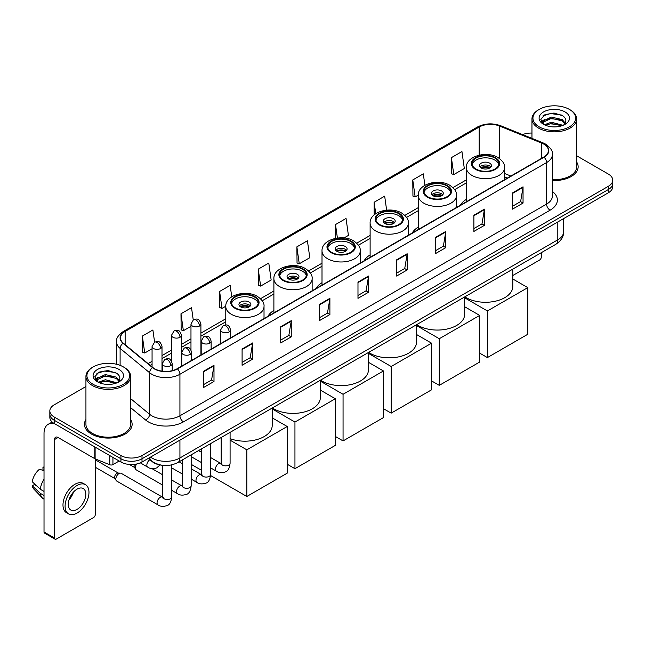 <?xml version="1.0" encoding="UTF-8"?>
<svg xmlns="http://www.w3.org/2000/svg" width="645" height="645" viewBox="0 0 645 645"><rect width="100%" height="100%" fill="white"/><g stroke="black" fill="none" stroke-linecap="round" stroke-linejoin="round"><path stroke-width="0.97" d="M220.655 342.761A26.324 15.198 0 0 0 219.792 344.116M273.891 310.455A26.324 15.198 0 0 0 267.909 316.332M322.008 282.679A26.324 15.198 0 0 0 316.018 288.557M370.117 254.896A26.324 15.198 0 0 0 364.135 260.782M418.234 227.121A26.324 15.198 0 0 0 412.244 232.998M466.351 199.345A26.324 15.198 0 0 0 460.361 205.223M507.373 178.076L504.592 176.948M161.702 465.198A14.9 8.603 180 0 1 152.276 461.675L148.294 458.385M85.938 386.516L54.204 404.842A14.9 8.603 0 0 0 49.842 410.921L49.842 417.412A14.9 8.603 0 0 0 54.204 423.491L120.929 462.022A14.9 8.603 0 0 0 142.005 462.022L608.388 192.758A14.9 8.603 0 0 0 612.75 186.671L612.75 183.43A14.9 8.603 0 0 1 608.388 189.509A14.9 8.603 0 0 0 612.75 183.43L612.75 180.181A14.9 8.603 0 0 0 608.388 174.102L576.654 155.776M49.842 410.921A14.9 8.603 0 0 0 54.204 417.009L120.929 455.531A14.9 8.603 0 0 0 142.005 455.531L142.005 458.772L608.388 189.509L142.005 458.772A14.9 8.603 0 0 1 120.929 458.772A14.9 8.603 0 0 0 142.005 458.772L142.005 462.022M54.204 417.009L54.204 420.25L120.929 458.772L54.204 420.25A14.9 8.603 0 0 1 49.842 414.171A14.9 8.603 0 0 0 54.204 420.25L54.204 423.491M85.938 419.516A23.841 13.763 0 0 0 84.447 424.305A23.841 13.763 0 0 0 91.429 434.037A23.841 13.763 0 0 0 117.414 437.02A23.841 13.763 0 0 0 132.128 424.305A23.841 13.763 0 0 0 130.637 419.516A23.841 13.763 0 0 1 132.128 424.305A23.841 13.763 0 0 1 117.414 437.02A23.841 13.763 0 0 1 91.429 434.037A23.841 13.763 0 0 1 84.447 424.305A23.841 13.763 0 0 1 85.938 419.516M543.767 144.093A15.891 9.175 180 0 1 548.419 150.583A15.891 9.175 180 0 1 543.767 157.066L177.125 368.747A15.891 9.175 180 0 1 152.865 367.521L123.356 343.196A15.891 9.175 180 0 1 120.486 337.932A15.891 9.175 180 0 1 125.138 331.441L479.154 127.057A15.891 9.175 180 0 1 499.504 126.025L541.647 143.061A15.891 9.175 180 0 1 543.767 144.093M544.049 143.932A16.294 9.409 0 0 0 541.873 142.876L499.738 125.84A16.294 9.409 0 0 0 478.872 126.896L124.856 331.28A16.294 9.409 0 0 0 123.034 343.325L152.542 367.658A16.294 9.409 0 0 0 177.399 368.908L544.049 157.227A16.294 9.409 0 0 0 544.049 143.932M203.465 371.343L203.465 387.564L213.995 381.485L213.995 365.264L203.465 371.343M203.465 384.686L211.576 380.002L213.955 365.804A3.975 2.298 -120 0 0 213.995 365.264M211.504 380.042L213.995 381.485M242.093 349.042L242.093 365.264L252.63 359.176L252.63 342.955L242.093 349.042M242.093 362.385L250.204 357.701L252.582 343.495A3.975 2.298 -120 0 0 252.63 342.955M250.139 357.741L252.63 359.176M280.72 326.741L280.72 342.955L291.258 336.875L291.258 320.654L280.72 326.741M280.72 340.084L288.839 335.392L291.217 321.194A3.975 2.298 -120 0 0 291.258 320.654M288.767 335.44L291.258 336.875M319.356 304.432L319.356 320.654L329.893 314.575L329.893 298.353L319.356 304.432M319.356 317.775L327.467 313.091L329.845 298.893A3.975 2.298 -120 0 0 329.893 298.353M327.402 313.131L329.893 314.575M512.509 192.919L512.509 209.141L523.047 203.054L523.047 186.832L512.509 192.919M512.509 206.263L520.628 201.571L523.006 187.373A3.975 2.298 -120 0 0 523.047 186.832M520.555 201.619L523.047 203.054M473.882 215.22L473.882 231.442L484.411 225.355L484.411 209.141L473.882 215.22M473.882 228.564L481.992 223.88L484.371 209.673A3.975 2.298 -120 0 0 484.411 209.141M481.92 223.92L484.411 225.355M435.246 237.521L435.246 253.743L445.784 247.664L445.784 231.442L435.246 237.521M435.246 250.865L443.365 246.18L445.743 231.982A3.975 2.298 -120 0 0 445.784 231.442M443.292 246.221L445.784 247.664M396.619 259.83L396.619 276.052L407.156 269.965L407.156 253.743L396.619 259.83M396.619 273.174L404.729 268.481L407.108 254.283A3.975 2.298 -120 0 0 407.156 253.743M404.657 268.53L407.156 269.965M357.983 282.131L357.983 298.353L368.521 292.266L368.521 276.044L357.983 282.131M357.983 295.475L366.102 290.79L368.48 276.584A3.975 2.298 -120 0 0 368.521 276.044M366.029 290.831L368.521 292.266M552.394 180.519A23.841 13.763 0 0 0 578.146 166.805A23.841 13.763 0 0 0 576.654 162.008A23.841 13.763 0 0 1 578.146 166.805A23.841 13.763 0 0 1 552.394 180.519M142.005 455.531L608.388 186.268A14.9 8.603 0 0 0 612.75 180.181M531.956 133.072A14.9 8.603 0 0 0 522.603 134.603M231.757 296.821L230.152 285.372L219.614 291.459L219.784 307.576M193.234 319.864L191.525 307.681L180.987 313.76L181.156 329.885M154.598 342.156L152.889 329.982L142.352 336.061L142.521 352.186M344.027 237.949L348.421 235.409L346.043 218.462L335.513 224.549L335.513 238.36M386.637 210.141L384.678 196.161L374.14 202.24L374.14 214.946M424.91 185.284L423.305 173.86L412.776 179.939L412.945 196.064M451.403 157.638L453.782 174.585L464.319 168.498L461.941 151.551L451.403 157.638L451.573 173.763M258.25 269.15L260.628 286.106L271.158 280.019L268.78 263.071L258.25 269.15L258.419 285.275M296.877 246.85L299.256 263.797L309.793 257.718L307.415 240.77L296.877 246.85L297.047 262.975M299.256 263.797L296.877 262.91M335.513 224.549L337.408 238.045M374.14 202.24L375.753 213.713M412.776 179.939L415.154 196.886L418.234 195.104M415.154 196.886L412.776 195.999M453.782 174.585L451.403 173.698M260.628 286.106L258.25 285.211M219.614 291.459L221.993 308.407L225.782 306.214M221.993 308.407L219.614 307.52M180.987 313.76L183.365 330.708L190.976 326.314M183.365 330.708L180.987 329.821M142.352 336.061L144.73 353.017L152.067 348.776M144.73 353.017L142.352 352.122M512.783 275.528L539.551 260.072A2.483 1.435 120 0 0 541.308 257.033L541.308 252.687M539.204 126.855A21.358 12.328 0 0 0 569.406 126.855A21.358 12.328 0 0 0 569.406 109.416L570.107 109.827A22.349 12.9 0 0 1 576.654 118.946A22.349 12.9 0 0 1 562.859 130.87A22.349 12.9 0 0 1 538.502 128.073A22.349 12.9 0 0 1 531.956 118.946A22.349 12.9 0 0 1 538.502 109.827L539.204 109.416A21.358 12.328 0 0 0 539.204 126.855M552.394 179.657A22.349 12.9 0 0 0 576.654 166.805L576.654 118.946M544.364 124.775L551.394 122.219L563.012 125.332M545.428 125.259L551.394 123.509L561.803 125.767M544.17 124.678L543.074 122.268L543.461 120.8L551.394 117.076L562.238 119.607L565.213 123.13M543.106 123.969L543.074 122.268M543.154 122.913L543.461 122.082L551.394 118.358L562.238 120.897L564.875 123.663M563.48 125.13A11.223 6.482 0 0 0 563.964 124.703C566.826 121.583 566.447 118.616 562.827 115.802L554.047 113.036L544.993 114.617L540.784 119.277L543.509 124.267M565.052 111.932A15.198 8.772 0 0 0 543.59 111.916A15.198 8.772 0 0 0 543.493 124.308A15.198 8.772 0 0 0 543.558 124.34A15.198 8.772 0 0 0 565.117 124.308A15.198 8.772 0 0 0 565.052 111.932M564.915 124.421L566.012 123.671M570.107 109.827L569.406 109.416A21.358 12.328 0 0 0 539.204 109.416M542.905 115.898L550.516 113.56L561.569 115.036M541.445 122.163L543.517 120.696M546.944 119.357L550.516 118.712L559.457 119.478M546.944 124.509L550.516 123.856L559.457 124.63M541.211 121.752L544.38 119.623M494.949 158.081A13.408 7.74 0 0 0 480.34 156.404A13.408 7.74 0 0 0 472.059 163.556A13.408 7.74 0 0 0 475.986 169.03A13.408 7.74 0 0 0 490.603 170.707A13.408 7.74 0 0 0 498.875 163.556A13.408 7.74 0 0 0 494.949 158.081M498.762 164.572A13.408 7.74 0 0 0 494.949 160.113A13.408 7.74 0 0 0 481.162 158.251A13.408 7.74 0 0 0 472.172 164.572M464.827 296.837A27.316 15.77 0 0 0 466.15 297.659A27.316 15.77 0 0 0 495.924 301.078A27.316 15.77 0 0 0 512.783 286.509L512.783 269.15M489.684 163.153A5.958 3.443 0 0 0 483.186 162.403A5.958 3.443 0 0 0 479.509 165.588A5.958 3.443 0 0 0 481.251 168.014A5.958 3.443 0 0 0 487.749 168.764A5.958 3.443 0 0 0 491.425 165.588A5.958 3.443 0 0 0 489.684 163.153M490.901 167.007A5.958 3.443 0 0 0 489.684 165.991A5.958 3.443 0 0 0 480.041 167.007M480.654 167.611A7.95 4.588 180 0 1 489.934 167.466L489.934 167.861M481.307 168.047A6.95 4.015 180 0 1 489.216 167.877L489.934 167.466M489.103 168.313L489.216 167.877M487.402 357.58L487.402 310.946L527.787 287.63L527.787 334.263L487.402 357.58L479.67 353.121M487.402 310.946L464.674 297.821M512.783 278.963L527.787 287.63M446.84 185.857A13.408 7.74 0 0 0 432.223 184.18A13.408 7.74 0 0 0 423.942 191.331A13.408 7.74 0 0 0 427.877 196.806A13.408 7.74 0 0 0 442.486 198.491A13.408 7.74 0 0 0 450.766 191.331A13.408 7.74 0 0 0 446.84 185.857M450.653 192.347A13.408 7.74 0 0 0 446.84 187.888A13.408 7.74 0 0 0 433.045 186.034A13.408 7.74 0 0 0 424.063 192.347M416.71 324.62A27.316 15.77 0 0 0 418.041 325.443A27.316 15.77 0 0 0 447.807 328.861A27.316 15.77 0 0 0 464.674 314.292L464.674 296.934M441.567 190.928A5.958 3.443 0 0 0 435.077 190.186A5.958 3.443 0 0 0 431.392 193.363A5.958 3.443 0 0 0 433.142 195.798A5.958 3.443 0 0 0 439.64 196.54A5.958 3.443 0 0 0 443.317 193.363A5.958 3.443 0 0 0 441.567 190.928M442.784 194.782A5.958 3.443 0 0 0 441.567 193.766A5.958 3.443 0 0 0 431.924 194.782M432.537 195.387A7.95 4.588 180 0 1 441.825 195.242L441.825 195.645M433.19 195.822A6.95 4.015 180 0 1 441.107 195.661L441.825 195.242M440.987 196.088L441.107 195.661M439.285 385.355L439.285 338.722L479.67 315.405L479.67 362.038L439.285 385.355L431.561 380.897M439.285 338.722L416.557 325.596M464.674 306.746L479.67 315.405M398.723 213.64A13.408 7.74 0 0 0 384.114 211.963A13.408 7.74 0 0 0 375.833 219.115A13.408 7.74 0 0 0 379.76 224.589A13.408 7.74 0 0 0 394.377 226.266A13.408 7.74 0 0 0 402.649 219.115A13.408 7.74 0 0 0 398.723 213.64M402.536 220.122A13.408 7.74 0 0 0 398.723 215.664A13.408 7.74 0 0 0 384.936 213.809A13.408 7.74 0 0 0 375.946 220.122M368.601 352.396A27.316 15.77 0 0 0 369.924 353.218A27.316 15.77 0 0 0 399.698 356.637A27.316 15.77 0 0 0 416.557 342.068L416.557 324.709M393.458 218.703A5.958 3.443 0 0 0 386.96 217.962A5.958 3.443 0 0 0 383.283 221.138A5.958 3.443 0 0 0 385.025 223.573A5.958 3.443 0 0 0 391.523 224.323A5.958 3.443 0 0 0 395.2 221.138A5.958 3.443 0 0 0 393.458 218.703M394.667 222.557A5.958 3.443 0 0 0 393.458 221.549A5.958 3.443 0 0 0 383.815 222.557M384.428 223.17A7.95 4.588 180 0 1 393.708 223.025L393.708 223.42M385.081 223.605A6.95 4.015 180 0 1 392.99 223.436L393.708 223.025M392.87 223.871L392.99 223.436M391.176 413.139L391.176 366.497L431.561 343.18L431.561 389.814L391.176 413.139L383.444 408.672M391.176 366.497L368.448 353.379M416.557 334.521L431.561 343.18M350.614 241.415A13.408 7.74 0 0 0 335.997 239.738A13.408 7.74 0 0 0 327.716 246.89A13.408 7.74 0 0 0 331.643 252.364A13.408 7.74 0 0 0 346.26 254.041A13.408 7.74 0 0 0 354.54 246.89A13.408 7.74 0 0 0 350.614 241.415M354.419 247.906A13.408 7.74 0 0 0 350.614 243.447A13.408 7.74 0 0 0 336.819 241.585A13.408 7.74 0 0 0 327.837 247.906M320.484 380.171A27.316 15.77 0 0 0 321.815 380.993A27.316 15.77 0 0 0 351.581 384.412A27.316 15.77 0 0 0 368.448 369.843L368.448 352.484M345.341 246.487A5.958 3.443 0 0 0 338.851 245.737A5.958 3.443 0 0 0 335.166 248.922A5.958 3.443 0 0 0 336.916 251.348A5.958 3.443 0 0 0 343.406 252.098A5.958 3.443 0 0 0 347.091 248.922A5.958 3.443 0 0 0 345.341 246.487M346.558 250.341A5.958 3.443 0 0 0 345.341 249.325A5.958 3.443 0 0 0 335.698 250.341M336.311 250.945A7.95 4.588 180 0 1 345.591 250.8L345.591 251.195M336.964 251.381A6.95 4.015 180 0 1 344.882 251.211L345.591 250.8M344.761 251.647L344.882 251.211M343.059 440.914L343.059 394.28L383.444 370.964L383.444 417.597L343.059 440.914L335.336 436.455M343.059 394.28L320.331 381.155M368.448 362.297L383.444 370.964M302.497 269.191A13.408 7.74 0 0 0 287.88 267.514A13.408 7.74 0 0 0 279.608 274.665A13.408 7.74 0 0 0 283.534 280.14A13.408 7.74 0 0 0 298.143 281.825A13.408 7.74 0 0 0 306.423 274.665A13.408 7.74 0 0 0 302.497 269.191M306.311 275.681A13.408 7.74 0 0 0 302.497 271.222A13.408 7.74 0 0 0 288.71 269.368A13.408 7.74 0 0 0 279.72 275.681M272.375 407.954A27.316 15.77 0 0 0 273.698 408.777A27.316 15.77 0 0 0 303.472 412.195A27.316 15.77 0 0 0 320.331 397.626L320.331 380.268M297.232 274.262A5.958 3.443 0 0 0 290.734 273.52A5.958 3.443 0 0 0 287.057 276.697A5.958 3.443 0 0 0 288.799 279.132A5.958 3.443 0 0 0 295.297 279.874A5.958 3.443 0 0 0 298.974 276.697A5.958 3.443 0 0 0 297.232 274.262M298.442 278.116A5.958 3.443 0 0 0 297.232 277.1A5.958 3.443 0 0 0 287.589 278.116M288.202 278.721A7.95 4.588 180 0 1 297.482 278.575L297.482 278.979M288.855 279.156A6.95 4.015 180 0 1 296.764 278.995L297.482 278.575M296.644 279.422L296.764 278.995M294.95 468.689L294.95 422.056L335.336 398.739L335.336 445.373L294.95 468.689L287.219 464.231M294.95 422.056L272.222 408.93M320.331 390.08L335.336 398.739M254.388 296.974A13.408 7.74 0 0 0 239.771 295.297A13.408 7.74 0 0 0 231.49 302.449A13.408 7.74 0 0 0 235.417 307.923A13.408 7.74 0 0 0 250.034 309.6A13.408 7.74 0 0 0 258.314 302.449A13.408 7.74 0 0 0 254.388 296.974M258.194 303.456A13.408 7.74 0 0 0 254.388 298.998A13.408 7.74 0 0 0 240.593 297.143A13.408 7.74 0 0 0 231.611 303.456M230.088 438.656A27.316 15.77 0 0 0 257.968 439.253A27.316 15.77 0 0 0 272.222 425.402L272.222 408.043M249.115 302.037A5.958 3.443 0 0 0 242.625 301.296A5.958 3.443 0 0 0 238.94 304.472A5.958 3.443 0 0 0 240.69 306.907A5.958 3.443 0 0 0 247.18 307.657A5.958 3.443 0 0 0 250.865 304.472A5.958 3.443 0 0 0 249.115 302.037M250.333 305.891A5.958 3.443 0 0 0 249.115 304.883A5.958 3.443 0 0 0 239.472 305.891M240.085 306.504A7.95 4.588 180 0 1 249.365 306.359L249.365 306.754M240.738 306.939A6.95 4.015 180 0 1 248.647 306.77L249.365 306.359M248.535 307.205L248.647 306.77M246.833 496.473L246.833 449.831L287.219 426.514L287.219 473.148L246.833 496.473L210.593 475.542M201.7 470.407L191.178 464.335M246.833 449.831L230.088 440.164M272.222 417.855L287.219 426.514M162.782 485.177L136.224 469.842A4.467 2.58 -60 0 1 135.66 469.294A4.467 2.58 -60 0 1 135.297 467.802A4.467 2.58 -60 0 1 136.667 463.997M135.66 469.294L134.329 467.157A3.225 1.862 -60 0 1 134.063 466.077A3.225 1.862 -60 0 1 134.458 464.36M115.842 479.033A4.467 2.58 -60 0 1 119.002 473.559A4.467 2.58 -60 0 1 120.478 473.124A4.467 2.58 -60 0 1 121.236 473.333L162.467 497.142A4.467 2.58 -60 0 0 160.428 497.255A4.467 2.58 -60 0 0 160.226 497.36A4.467 2.58 -60 0 0 157.307 501.302A4.467 2.58 -60 0 0 157.993 504.882L116.761 481.081A4.467 2.58 -60 0 1 116.205 480.525A4.467 2.58 -60 0 1 115.842 479.033M116.205 480.525L114.874 478.388A3.225 1.862 -60 0 1 114.608 477.308A3.225 1.862 -60 0 1 116.89 473.357A3.225 1.862 -60 0 1 117.962 473.043L120.478 473.124M112.94 457.402L112.94 464.602L119.172 461.006M54.946 423.926A19.866 11.473 -120 0 0 48.133 424.337A19.866 11.473 -120 0 0 44.021 433.432L44.021 531.972L54.559 538.051L54.559 439.511A4.966 2.87 60 0 1 55.583 437.237A4.966 2.87 60 0 1 58.066 437.487L94.791 458.684L94.791 446.929M54.559 538.051A2.483 1.435 120 0 0 55.067 539.188L44.537 533.109A2.483 1.435 -60 0 1 44.021 531.972M55.067 539.188A2.483 1.435 120 0 0 56.309 539.067L93.541 517.572A2.483 1.435 120 0 0 95.291 514.533L95.291 458.918M112.94 464.602A2.483 1.435 180 0 1 109.763 464.763L95.121 458.845A2.483 1.435 180 0 1 94.791 458.684M77.029 509.421A12.416 7.168 120 0 0 85.14 498.48A12.416 7.168 120 0 0 83.237 488.531A12.416 7.168 120 0 0 77.029 489.152A12.416 7.168 120 0 0 68.918 500.093A12.416 7.168 120 0 0 70.821 510.042A12.416 7.168 120 0 0 77.029 509.421M69.007 499.802A12.416 7.168 120 0 0 73.466 492.079M44.021 467.56L42.965 467.246L42.965 469.737L44.021 470.35M85.479 484.661L83.366 483.444A16.883 9.748 120 0 0 74.925 484.282A16.883 9.748 120 0 0 63.895 499.166A16.883 9.748 120 0 0 66.483 512.694L68.588 513.912A16.883 9.748 120 0 0 77.029 513.073A16.883 9.748 120 0 0 88.067 498.198A16.883 9.748 120 0 0 85.479 484.661A16.883 9.748 120 0 0 77.029 485.5A16.883 9.748 120 0 0 66 500.383A16.883 9.748 120 0 0 68.588 513.912M44.021 479.171A16.391 9.465 120 0 0 40.288 489.273L32.25 481.75A12.916 7.458 120 0 1 39.458 469.27L44.021 470.656M44.021 491.425L40.288 489.273M36.596 485.822L34.411 484.556L32.25 485.806L40.288 493.328L44.021 495.481M40.288 493.328A16.391 9.465 120 0 0 42.312 497.908A16.391 9.465 120 0 0 43.554 498.883L44.021 499.149M44.021 466.948A12.916 7.458 120 0 0 42.965 467.246M32.25 485.806A12.916 7.458 120 0 0 33.774 489.023L42.312 497.908M93.186 384.364A21.358 12.328 0 0 0 123.388 384.364A21.358 12.328 0 0 0 123.388 366.924L124.09 367.328A22.349 12.9 0 0 1 130.637 376.454A22.349 12.9 0 0 1 116.842 388.379A22.349 12.9 0 0 1 92.485 385.581A22.349 12.9 0 0 1 85.938 376.454A22.349 12.9 0 0 1 92.485 367.328L93.186 366.924A21.358 12.328 0 0 0 93.186 384.364M85.938 376.454L85.938 424.305A22.349 12.9 0 0 0 92.485 433.432A22.349 12.9 0 0 0 116.842 436.23A22.349 12.9 0 0 0 130.637 424.305L130.637 376.454M98.354 382.283L105.385 379.728L116.995 382.832M99.419 382.767L105.385 381.018L115.794 383.275M98.161 382.187L97.064 379.768L97.443 378.301L105.385 374.576L116.229 377.115L119.204 380.631M97.097 381.477L97.064 379.768M97.137 380.413L97.443 379.591L105.385 375.866L116.229 378.397L118.865 381.171M117.471 382.638A11.223 6.482 0 0 0 117.946 382.211C120.809 379.091 120.43 376.116 116.809 373.302L108.029 370.544L98.975 372.117L94.767 376.785L97.5 381.776M119.035 369.44A15.198 8.772 0 0 0 97.572 369.416A15.198 8.772 0 0 0 97.476 381.808A15.198 8.772 0 0 0 97.54 381.848A15.198 8.772 0 0 0 119.099 381.808A15.198 8.772 0 0 0 119.035 369.44M118.898 381.921L119.994 381.179M124.09 367.328L123.388 366.924A21.358 12.328 0 0 0 93.186 366.924M96.895 373.399L104.498 371.06L115.56 372.536M95.428 379.671L97.5 378.196M100.934 376.857L104.498 376.212L113.447 376.978M100.934 382.009L104.498 381.364L113.447 382.13M95.194 379.252L98.362 377.123M150.503 457.112A19.866 11.473 0 0 0 151.833 457.966A19.866 11.473 0 0 0 179.931 457.966L557.812 239.795A19.866 11.473 0 0 0 563.633 231.684C563.778 236.618 561.15 240.835 555.756 244.342L177.875 462.513A9.933 5.732 60 0 0 179.931 457.966L179.931 440.124M557.812 221.953L557.812 239.795A9.933 5.732 60 0 1 555.756 244.342M149.696 457.579A9.933 6.644 129.5 0 0 151.43 460.804L148.415 458.321M608.388 192.758L608.388 186.268M120.929 462.022L120.929 455.531M552.394 191.452A24.832 14.335 180 0 1 550.088 210.189L183.446 421.87A4.966 2.87 60 0 1 179.931 415.791L546.573 204.11A19.866 11.473 0 0 0 552.394 195.999L552.394 154.469A19.866 11.473 180 0 1 546.573 162.58A4.966 2.87 -120 0 0 544.049 157.227M183.446 421.87A24.832 14.335 180 0 1 148.326 421.87A24.832 14.335 180 0 1 145.544 419.959L130.637 407.672M152.542 367.658A4.966 3.322 129.5 0 0 149.608 372.729L149.608 414.259A19.866 11.473 0 0 0 151.833 415.791A19.866 11.473 0 0 0 179.931 415.791L179.931 374.261A19.866 11.473 180 0 1 149.608 372.729L120.107 348.405A19.866 11.473 180 0 1 116.511 341.826L116.511 364.264M552.394 154.469C553.055 151.373 550.774 147.907 545.549 144.085L542.937 142.819A4.966 2.322 112 0 0 541.873 142.876M542.937 142.819L500.794 125.783C492.57 122.873 484.766 123.3 477.373 127.057A4.966 2.87 60 0 1 478.872 126.896M124.856 331.28A4.966 2.87 -120 0 0 123.356 331.441C118.204 335.15 115.923 338.609 116.511 341.826M123.034 343.325A4.966 3.322 129.5 0 0 120.107 348.405L120.107 365.368M500.794 125.783A4.966 2.322 112 0 0 499.738 125.84M177.399 368.908A4.966 2.87 60 0 1 179.931 374.261L546.573 162.58L546.573 204.11A4.966 2.87 60 0 0 550.088 210.189M130.637 398.618L149.608 414.259A4.966 3.322 -50.5 0 1 145.544 419.959M125.138 331.441L125.138 344.664M541.647 143.061L541.647 158.291M499.504 126.025L499.504 158.533M510.888 176.053L504.592 173.505M479.154 127.057L479.154 155.171M466.351 179.866L452.943 187.606M418.234 207.65L404.826 215.39M370.117 235.425L356.709 243.165M322.008 263.2L308.6 270.94M273.891 290.984L260.483 298.724M225.782 318.759L200.909 333.118M190.976 338.851L181.455 344.349M171.522 350.082L162 355.58M152.067 361.313L148.108 363.603M357.983 282.647L368.48 276.584M396.619 260.338L407.108 254.283M435.246 238.037L445.743 231.982M473.882 215.736L484.371 209.673M512.509 193.427L523.006 187.373M319.356 304.948L329.845 298.893M280.72 327.249L291.217 321.194M242.093 349.558L252.582 343.495M203.465 371.859L213.955 365.804M475.462 169.337A14.158 8.175 0 0 0 495.481 169.337A14.158 8.175 0 0 0 495.481 157.775A14.158 8.175 0 0 0 475.462 157.775A14.158 8.175 0 0 0 475.462 169.337M504.592 179.689L504.592 167.611A19.124 11.038 180 0 1 492.788 177.81A19.124 11.038 180 0 1 471.947 175.416A19.124 11.038 180 0 1 466.351 167.611L466.351 201.764M427.345 197.112A14.158 8.175 0 0 0 447.364 197.112A14.158 8.175 0 0 0 447.364 185.558A14.158 8.175 0 0 0 427.345 185.558A14.158 8.175 0 0 0 427.345 197.112M456.475 207.464L456.475 195.387A19.124 11.038 180 0 1 444.671 205.586A19.124 11.038 180 0 1 423.838 203.199A19.124 11.038 180 0 1 418.234 195.387L418.234 229.547M379.236 224.887A14.158 8.175 0 0 0 399.255 224.887A14.158 8.175 0 0 0 399.255 213.334A14.158 8.175 0 0 0 379.236 213.334A14.158 8.175 0 0 0 379.236 224.887M408.366 235.24L408.366 223.17A19.124 11.038 180 0 1 396.562 233.369A19.124 11.038 180 0 1 375.721 230.975A19.124 11.038 180 0 1 370.117 223.17L370.117 257.323M331.119 252.671A14.158 8.175 0 0 0 351.138 252.671A14.158 8.175 0 0 0 351.138 241.109A14.158 8.175 0 0 0 331.119 241.109A14.158 8.175 0 0 0 331.119 252.671M360.249 263.023L360.249 250.945A19.124 11.038 180 0 1 348.445 261.144A19.124 11.038 180 0 1 327.612 258.75A19.124 11.038 180 0 1 322.008 250.945L322.008 285.098M283.01 280.446A14.158 8.175 0 0 0 303.021 280.446A14.158 8.175 0 0 0 303.021 268.892A14.158 8.175 0 0 0 283.01 268.892A14.158 8.175 0 0 0 283.01 280.446M312.14 290.798L312.14 278.721A19.124 11.038 180 0 1 300.336 288.92A19.124 11.038 180 0 1 279.495 286.533A19.124 11.038 180 0 1 273.891 278.721L273.891 312.881M234.893 308.221A14.158 8.175 0 0 0 254.912 308.221A14.158 8.175 0 0 0 254.912 296.668A14.158 8.175 0 0 0 234.893 296.668A14.158 8.175 0 0 0 234.893 308.221M264.023 318.574L264.023 306.504A19.124 11.038 180 0 1 252.219 316.703A19.124 11.038 180 0 1 231.378 314.308A19.124 11.038 180 0 1 225.782 306.504L225.782 324.959M229.136 331.949A4.966 2.87 0 0 0 230.588 329.918C228.572 323.548 226.613 324.822 223.138 325.62A4.966 2.87 60 0 1 225.621 325.862A4.966 2.87 -120 0 1 229.136 331.949A4.966 2.87 0 0 1 222.106 331.949A4.966 2.87 0 0 1 220.655 329.918L223.138 325.62M210.633 467.875L216.365 471.181A4.467 2.58 -60 0 1 215.68 467.601A4.467 2.58 -60 0 1 218.599 463.658A4.467 2.58 -60 0 1 218.8 463.553A4.467 2.58 -60 0 1 220.832 463.441L210.633 457.555M221.404 463.892L221.009 464.223L221.154 463.255A4.467 2.58 -0 0 0 222.461 465.085A4.467 2.58 -0 0 0 228.58 465.19A4.467 2.58 -0 0 0 230.088 463.255C229.475 468.447 227.87 471.35 225.266 471.955C221.533 473.091 218.566 472.833 216.365 471.181M209.681 343.18A4.966 2.87 0 0 0 211.133 341.157C209.117 334.779 207.158 336.053 203.683 336.851A4.966 2.87 60 0 1 206.166 337.101A4.966 2.87 -120 0 1 209.681 343.18A4.966 2.87 0 0 1 202.651 343.18A4.966 2.87 0 0 1 201.2 341.157L203.683 336.851M191.178 479.106L196.91 482.42A4.467 2.58 -60 0 1 196.225 478.832A4.467 2.58 -60 0 1 199.144 474.897A4.467 2.58 -60 0 1 199.337 474.785A4.467 2.58 -60 0 1 201.377 474.672L191.178 468.786M201.95 475.123L201.554 475.454L201.7 474.486A4.467 2.58 -0 0 0 203.006 476.316A4.467 2.58 -0 0 0 209.125 476.429A4.467 2.58 -0 0 0 210.633 474.486C210.02 479.678 208.416 482.581 205.811 483.186C202.078 484.322 199.112 484.064 196.91 482.42M190.219 354.411A4.966 2.87 0 0 0 191.678 352.388C189.662 346.018 187.703 347.284 184.228 348.082A4.966 2.87 60 0 1 186.711 348.332A4.966 2.87 -120 0 1 190.219 354.411A4.966 2.87 0 0 1 183.196 354.411A4.966 2.87 0 0 1 181.745 352.388L184.228 348.082M171.723 490.345L177.448 493.651A4.467 2.58 -60 0 1 176.762 490.063A4.467 2.58 -60 0 1 179.689 486.128A4.467 2.58 -60 0 1 179.882 486.024A4.467 2.58 -60 0 1 181.922 485.903L171.723 480.017M182.495 486.354L182.1 486.685L182.237 485.725A4.467 2.58 -0 0 0 183.551 487.547A4.467 2.58 -0 0 0 189.662 487.66A4.467 2.58 -0 0 0 191.178 485.725C190.565 490.91 188.961 493.812 186.357 494.417C182.624 495.553 179.657 495.296 177.448 493.651M170.764 365.651A4.966 2.87 0 0 0 172.223 363.619C170.207 357.249 168.248 358.515 164.773 359.321A4.966 2.87 60 0 1 167.257 359.563A4.966 2.87 -120 0 1 170.764 365.651A4.966 2.87 0 0 1 163.741 365.651A4.966 2.87 0 0 1 162.29 363.619L164.773 359.321M163.04 497.593L162.637 497.924L162.782 496.956A4.467 2.58 -0 0 0 164.096 498.779A4.467 2.58 -0 0 0 170.207 498.891A4.467 2.58 -0 0 0 171.723 496.956C171.11 502.149 169.506 505.043 166.902 505.656C163.169 506.793 160.194 506.535 157.993 504.882M199.458 326.048A4.966 2.87 0 0 0 200.909 324.024C198.894 317.646 196.935 318.92 193.46 319.718A4.966 2.87 60 0 1 195.943 319.968A4.966 2.87 -120 0 1 199.458 326.048A4.966 2.87 0 0 1 192.436 326.048A4.966 2.87 0 0 1 190.976 324.024L193.46 319.718M180.003 337.279A4.966 2.87 0 0 0 181.455 335.255C179.439 328.886 177.48 330.151 174.005 330.95A4.966 2.87 60 0 1 176.488 331.199A4.966 2.87 -120 0 1 180.003 337.279A4.966 2.87 0 0 1 172.981 337.279A4.966 2.87 0 0 1 171.522 335.255L174.005 330.95M160.549 348.51A4.966 2.87 0 0 0 162 346.486C159.984 340.117 158.025 341.382 154.55 342.181A4.966 2.87 60 0 1 157.033 342.431A4.966 2.87 -120 0 1 160.549 348.51A4.966 2.87 0 0 1 153.518 348.51A4.966 2.87 0 0 1 152.067 346.486L154.55 342.181M159.992 464.948L156.679 467.915C152.946 469.052 149.979 468.794 147.778 467.149A4.467 2.58 -60 0 1 146.85 465.101A4.467 2.58 -60 0 1 149.882 459.7M54.559 439.511L58.066 437.487M95.121 447.114L95.121 458.845M109.763 464.763L109.763 455.572M177.875 462.513C169.877 466.529 161.887 466.529 153.897 462.513L151.43 460.804M563.633 231.684L563.633 218.591M477.373 127.057L123.356 331.441M466.351 182.89L454.66 189.638M418.234 210.673L406.543 217.421M370.117 238.448L358.435 245.197M322.008 266.224L310.318 272.972M273.891 294.007L262.209 300.755M225.782 321.782L200.909 336.142M190.976 341.874L181.455 347.373M171.522 353.105L162 358.604M152.067 364.336L150.269 365.376M507.486 178.012L504.592 176.843M531.956 138.385L531.956 118.946M504.592 167.611C505.011 164.249 502.802 160.887 497.964 157.533C486.685 150.559 465.682 156.155 466.351 167.611M456.475 195.387C456.894 192.025 454.685 188.662 449.847 185.309C438.576 178.334 417.573 183.93 418.234 195.387M408.366 223.17C408.785 219.8 406.576 216.438 401.738 213.092C390.459 206.11 369.456 211.705 370.117 223.17M360.249 250.945C360.668 247.583 358.459 244.221 353.621 240.867C342.35 233.893 321.347 239.489 322.008 250.945M312.14 278.721C312.559 275.359 310.35 271.997 305.504 268.642C294.233 261.668 273.23 267.264 273.891 278.721M264.023 306.504C264.442 303.134 262.233 299.772 257.395 296.418C246.124 289.444 225.121 295.039 225.782 306.504M221.743 463.795L220.832 463.441M230.088 432.36L230.088 463.255M230.588 337.883L230.588 329.918M201.7 462.715L191.178 456.644M221.154 437.528L221.154 463.255M220.655 343.616L220.655 329.918M201.7 452.395L198.547 450.573M202.288 475.034L201.377 474.672M210.633 443.599L210.633 474.486M211.133 349.114L211.133 341.157M182.237 473.946L171.723 467.875M201.7 448.759L201.7 474.486M201.2 354.847L201.2 341.157M182.237 463.626L179.092 461.804M182.825 486.266L181.922 485.903M191.178 454.83L191.178 485.725M191.678 360.345L191.678 352.388M129.363 464.448L134.491 467.415M182.237 459.99L182.237 485.725M181.745 366.078L181.745 352.388M162.782 474.857L151.994 468.633M163.37 497.497L162.467 497.142M171.723 464.876L171.723 496.956M172.223 370.673L172.223 363.619M95.291 467.246L115.036 478.646M162.782 465.343L162.782 496.956M162.29 371.197L162.29 363.619M95.291 459.796L118.261 473.051M200.909 355.016L200.909 324.024M190.976 349.848L190.976 324.024M181.455 366.247L181.455 335.255M171.522 361.079L171.522 335.255M162 371.157L162 346.486M147.778 467.149L140.328 462.852M152.067 366.868L152.067 346.486M48.133 424.337L52.156 422.015"/></g></svg>
